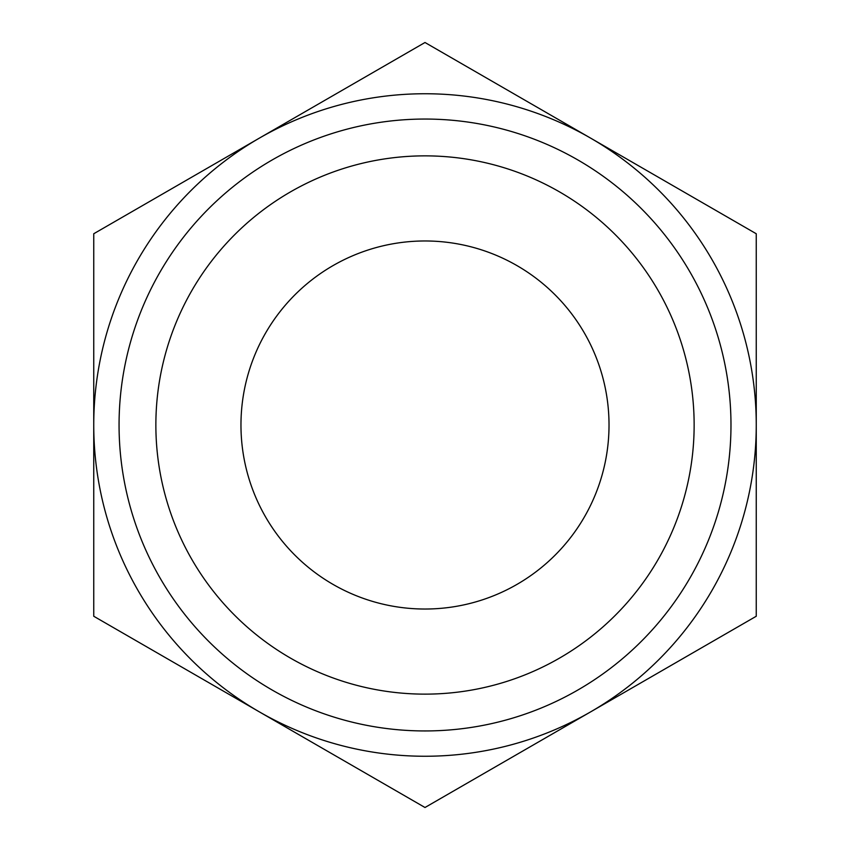 <?xml version="1.0" encoding="UTF-8"?>
<svg xmlns="http://www.w3.org/2000/svg" width="850" height="850" viewBox="0 0 850 850"><rect width="100%" height="100%" fill="white"/><g stroke="black" fill="none" stroke-linecap="round" stroke-linejoin="round"><path stroke-width="1.27" d="M590.622 711.875L756.256 616.25L756.256 425A331.256 331.256 0 0 1 259.377 711.875L425 807.5L590.622 711.875M756.256 425L756.256 233.75L590.622 138.125A331.256 331.256 0 0 0 93.744 425A331.256 331.256 0 0 0 259.377 711.875L93.744 616.25L93.744 233.75L425 42.5L590.622 138.125A331.256 331.256 0 0 1 756.256 425M384.646 121.731A305.936 305.936 0 0 0 134.226 520.115A305.936 305.936 0 0 0 571.678 693.494A305.936 305.936 0 0 0 384.646 121.731M389.502 158.217A269.131 269.131 0 0 0 211.714 589.135A269.131 269.131 0 0 0 673.795 527.648A269.131 269.131 0 0 0 389.502 158.217M513.23 586.5A184.036 184.036 0 0 0 520.753 267.846A184.036 184.036 0 0 0 241.018 420.654A184.036 184.036 0 0 0 513.23 586.5"/></g></svg>

